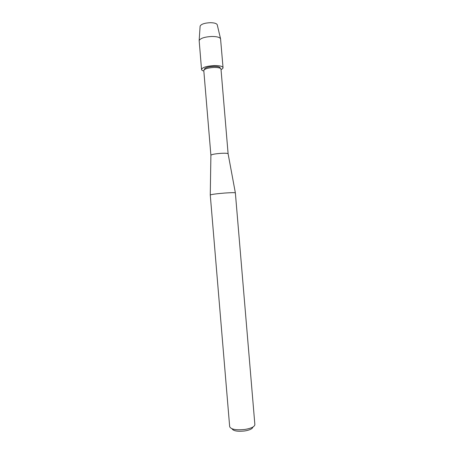 <?xml version="1.0" encoding="UTF-8"?>
<svg xmlns="http://www.w3.org/2000/svg" width="454" height="454" viewBox="0 0 454 454"><rect width="100%" height="100%" fill="white"/><g stroke="black" fill="none" stroke-linecap="round" stroke-linejoin="round"><path stroke-width="0.68" d="M204.465 69.558L204.362 69.263C204.953 67.731 208.057 66.772 213.658 66.392C217.665 66.352 219.849 66.869 220.218 67.935L220.162 68.242L220.218 67.935C219.849 66.869 217.665 66.352 213.658 66.392C208.057 66.772 204.953 67.731 204.362 69.263L204.465 69.558M210.9 155.274L203.795 70.557C204.436 68.9 207.801 67.867 213.885 67.453C218.226 67.413 220.593 67.964 220.99 69.11L228.112 153.827M210.894 155.251L210.9 155.2C211.814 154.394 215.213 153.77 221.098 153.327C225.263 153.117 227.596 153.259 228.101 153.753L228.112 153.804M229.673 426.669L210.264 194.987C211.587 194.363 216.569 193.705 225.224 193.012C231.33 192.598 234.707 192.553 235.365 192.876L254.864 424.552M229.679 426.715C231.041 429.439 236.171 430.347 245.081 429.427C251.357 428.326 254.615 426.715 254.864 424.598M232.039 428.809C233.379 430.999 237.624 431.714 244.774 430.954C249.796 430.08 252.498 428.78 252.889 427.055M200.089 26.411L200.112 26.116C201.139 24.164 204.476 23.023 210.123 22.7C214.106 22.723 216.467 23.381 217.211 24.681L217.279 24.97M203.835 71.023C202.382 70.631 201.616 70.115 201.536 69.479L199.158 40.537C200.441 38.25 204.623 36.899 211.712 36.473C216.706 36.473 219.651 37.228 220.553 38.738L223.039 67.674C223.062 68.316 222.398 68.951 221.03 69.581M201.536 69.479C202.336 67.396 206.542 66.097 214.157 65.58C219.583 65.529 222.545 66.227 223.039 67.674M210.9 155.2L210.264 194.987M228.101 153.753L235.365 192.876M200.112 26.116L199.158 40.537M217.211 24.681L220.553 38.738"/></g></svg>
